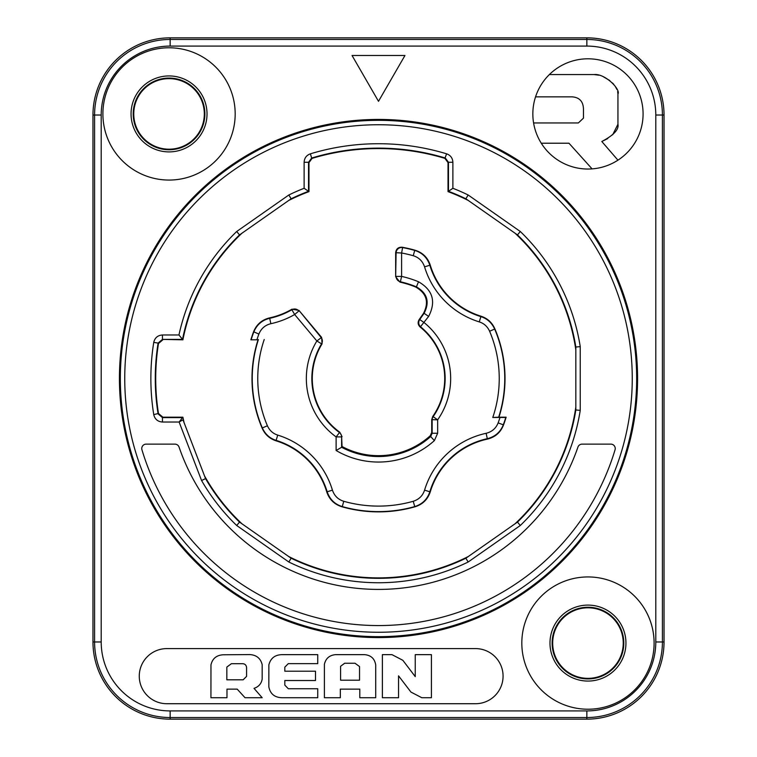 <?xml version="1.0" encoding="UTF-8"?>
<svg xmlns="http://www.w3.org/2000/svg" width="757" height="757" viewBox="0 0 757 757"><rect width="100%" height="100%" fill="white"/><g stroke="black" fill="none" stroke-linecap="round" stroke-linejoin="round"><path stroke-width="1.14" d="M288.701 200.482L291.114 198.788L288.862 194.975L236.704 231.5L239.515 234.916L288.701 200.482A199.384 199.384 0 0 1 308.979 191.625L304.125 188.285L304.125 162.263C304.361 158.081 306.453 155.261 310.389 153.822A234.774 234.774 0 0 1 446.611 153.822C450.547 155.261 452.639 158.071 452.875 162.263L452.875 188.285L448.021 191.625A199.384 199.384 0 0 1 468.299 200.482L517.485 234.916L520.296 231.5A204.239 204.239 0 0 1 580.241 346.659L580.241 410.341L575.831 409.991L575.831 407.048A199.384 199.384 0 0 1 515.072 523.768L465.886 558.212L468.138 562.025A204.239 204.239 0 0 1 288.862 562.025L236.704 525.5L239.515 522.084L241.928 523.768A199.384 199.384 0 0 1 204.504 475.869L184.046 422.567A199.384 199.384 0 0 1 182.901 417.183L184.046 422.567M170.145 37.85L586.855 37.85A77.167 77.167 0 0 1 664.031 115.017L664.031 641.983A77.167 77.167 0 0 1 586.855 719.15L170.145 719.15A77.167 77.167 0 0 1 92.969 641.983L92.969 115.017A77.167 77.167 0 0 1 170.145 37.85L170.145 39.468A75.549 75.549 0 0 0 94.587 115.017L94.587 641.983A75.549 75.549 0 0 0 170.145 717.532L586.855 717.532A75.549 75.549 0 0 0 662.413 641.983L662.413 115.017A75.549 75.549 0 0 0 586.855 39.468L170.145 39.468L170.145 46.082A68.934 68.934 0 0 0 101.201 115.017L101.201 641.983A68.934 68.934 0 0 0 170.145 710.918L586.855 710.918A68.934 68.934 0 0 0 655.799 641.983L655.799 115.017A68.934 68.934 0 0 0 586.855 46.082L586.855 37.85M204.314 113.919A35.276 35.276 0 0 0 169.038 78.643A35.276 35.276 0 0 0 133.762 113.919A35.276 35.276 0 0 0 169.038 149.195A35.276 35.276 0 0 0 204.314 113.919M623.238 643.081A35.276 35.276 0 0 0 587.962 607.805A35.276 35.276 0 0 0 552.686 643.081A35.276 35.276 0 0 0 587.962 678.357A35.276 35.276 0 0 0 623.238 643.081M102.895 113.919A66.143 66.143 0 0 0 169.038 180.062A66.143 66.143 0 0 0 235.181 113.919A66.143 66.143 0 0 0 169.038 47.776A66.143 66.143 0 0 0 102.895 113.919M654.105 643.081A66.143 66.143 0 0 0 587.962 576.938A66.143 66.143 0 0 0 521.819 643.081A66.143 66.143 0 0 0 587.962 709.224A66.143 66.143 0 0 0 654.105 643.081M643.081 113.919A55.119 55.119 0 0 0 587.962 58.8A55.119 55.119 0 0 0 532.843 113.919A55.119 55.119 0 0 0 587.962 169.038A55.119 55.119 0 0 0 643.081 113.919M166.833 648.598A27.564 27.564 0 0 0 139.269 676.152A27.564 27.564 0 0 0 166.833 703.717L475.51 703.717A27.564 27.564 0 0 0 503.074 676.152A27.564 27.564 0 0 0 475.51 648.598L166.833 648.598M352.043 55.488L378.5 101.315L404.957 55.488L352.043 55.488M378.5 119.426A259.074 259.074 0 0 1 637.574 378.5A259.074 259.074 0 0 1 378.5 637.574A259.074 259.074 0 0 1 119.426 378.5A259.074 259.074 0 0 1 378.5 119.426M610.833 444.122L582.095 444.122A4.41 4.41 0 0 0 577.932 447.094A210.891 210.891 0 0 1 179.068 447.094A4.41 4.41 0 0 0 174.905 444.122L146.167 444.122A4.41 4.41 0 0 0 141.947 449.8A247.066 247.066 0 0 0 615.053 449.8A4.41 4.41 0 0 0 610.833 444.122M468.299 200.482L465.886 198.788L468.138 194.975L520.296 231.5M465.886 198.788L517.485 234.916L465.886 198.788A199.829 199.829 0 0 0 448.466 191.313L448.466 162.263L452.875 162.263M304.125 162.263L308.534 162.263L308.534 191.313A199.829 199.829 0 0 0 291.114 198.788L239.515 234.916A199.829 199.829 0 0 0 182.532 339.382L182.901 339.817A199.384 199.384 0 0 1 241.928 233.232M468.138 562.025L520.296 525.5L517.485 522.084L515.072 523.768M288.862 562.025L291.114 558.212L241.928 523.768M468.299 556.518A199.384 199.384 0 0 1 288.701 556.518M515.072 233.232A199.384 199.384 0 0 1 575.831 349.952L575.831 409.991A199.829 199.829 0 0 1 517.485 522.084L465.886 558.212A199.829 199.829 0 0 1 291.114 558.212L239.515 522.084A199.829 199.829 0 0 1 205.554 478.623L182.986 419.823L179.116 422.028L162.452 422.028L162.452 417.618L182.532 417.618L179.116 422.028L201.57 480.525L205.554 478.613L204.504 475.869M162.452 422.028C157.74 421.687 154.844 419.208 153.747 414.609A227.639 227.639 0 0 1 153.747 342.391L158.099 343.091L162.452 339.382L182.901 339.817M308.979 191.625L308.979 162.585L312.111 158.364A229.929 229.929 0 0 1 444.889 158.364L448.021 162.585L448.021 191.625M575.831 349.952L575.831 407.048M182.901 417.183L162.831 417.183L158.478 413.464A222.785 222.785 0 0 1 158.478 343.536L162.831 339.817M395.656 252.668L401.607 253.008L401.607 276.4L396.091 276.4A5.517 5.507 51.4 0 0 400.387 281.774L401.607 276.4A104.684 104.684 0 0 1 418.517 281.765C432.862 290.073 436.231 301.627 428.632 316.435L420.192 327.052C417.902 324.848 417.552 322.368 419.141 319.615L423.447 313.474C429.257 302.166 426.655 293.347 415.631 287.007A98.741 98.741 0 0 0 399.97 282.124L395.656 276.75L395.656 252.668C396.138 248.854 398.305 247.047 402.147 247.236A133.374 133.374 0 0 1 415.205 250.274C422.728 252.668 427.743 257.617 430.25 265.101A76.694 76.694 0 0 0 481.007 316.208C487.394 318.318 491.974 322.444 494.747 328.576A126.514 126.514 0 0 1 498.958 417.183L506.14 417.183A133.374 133.374 0 0 1 503.396 425.292C500.415 432.607 495.087 437.205 487.423 439.107A76.694 76.694 0 0 0 430.25 491.899C427.743 499.383 422.728 504.332 415.205 506.726A133.374 133.374 0 0 1 341.795 506.726C334.272 504.332 329.257 499.383 326.75 491.899A76.694 76.694 0 0 0 275.993 440.792C269.606 438.682 265.026 434.556 262.253 428.424A126.514 126.514 0 0 1 258.042 339.817L250.86 339.817A133.374 133.374 0 0 1 253.604 331.708C256.585 324.393 261.913 319.795 269.577 317.893A76.694 76.694 0 0 0 291.965 309.197L298.968 310.408L321.611 337.395L322.085 343.829L321.564 343.848A5.517 5.507 -94.3 0 0 321.082 337.442L298.968 310.408M420.192 327.052A66.219 66.219 0 0 1 432.711 416.52L433.136 416.662A5.517 5.507 107.5 0 0 432.143 419.823L432.143 433.241L430.686 436.524L430.26 435.739L431.717 432.465L431.717 419.681L432.711 416.52M399.97 282.124L400.387 281.774A99.167 99.167 0 0 1 416.407 286.856C427.336 293.186 429.91 301.996 424.109 313.275L419.728 319.53L424.251 322.69A72.161 72.161 0 0 1 437.66 419.823L437.66 433.241L434.376 440.621L430.686 436.524A78.037 78.037 0 0 1 341.625 447.273L342.06 446.526A77.167 77.167 0 0 0 430.26 435.739M342.06 446.526L341.625 436.903A5.517 5.507 -117 0 0 339.354 432.446A66.654 66.654 0 0 1 321.564 343.848L316.861 340.981L321.611 337.395M322.085 343.829A66.219 66.219 0 0 0 339.77 432.209L342.06 436.685M506.14 417.183L505.79 417.448A133.118 133.118 0 0 1 503.301 424.809L503.396 425.292M339.77 432.209L336.117 436.903L341.625 436.903L341.625 447.273L336.117 450.5L336.117 436.903A72.161 72.161 0 0 1 316.861 340.981L294.653 314.515L298.873 310.966A5.517 5.507 -170 0 0 291.89 309.736L294.653 314.515A82.636 82.636 0 0 1 270.864 323.703C265.139 325.084 261.146 328.547 258.866 334.102L253.604 331.708M250.86 339.817L258.042 339.817M402.147 247.236L402.601 247.586A5.517 5.507 128.5 0 0 396.091 253.008L395.656 276.75M413.237 255.715C418.858 257.446 422.633 261.156 424.563 266.843L429.834 265.253C427.26 257.664 422.226 252.715 414.732 250.416L413.237 255.715A127.602 127.602 0 0 0 401.607 253.008L402.601 247.586A133.118 133.118 0 0 1 414.732 250.416L415.205 250.274M415.205 506.726L414.732 506.584A133.118 133.118 0 0 1 342.268 506.584L341.795 506.726M498.958 417.183L492.779 417.476L505.79 417.448M430.25 491.899L424.563 490.158C422.737 495.75 418.962 499.459 413.237 501.285A127.602 127.602 0 0 1 343.763 501.285L342.268 506.584C334.774 504.285 329.74 499.336 327.166 491.747A77.119 77.119 0 0 0 276.106 440.366C269.833 438.407 265.243 434.263 262.329 427.932L262.253 428.424M270.864 323.703L269.7 318.309A77.119 77.119 0 0 0 291.89 309.736L291.965 309.197M431.717 419.681L437.66 419.823L433.136 416.662A66.654 66.654 0 0 0 420.75 326.958A5.517 5.507 82.2 0 1 419.728 319.53L419.141 319.615M418.517 281.765L416.407 286.856L415.631 287.007M430.25 265.101L429.834 265.253A77.119 77.119 0 0 0 480.894 316.634C487.167 318.593 491.757 322.737 494.671 329.068L494.747 328.576M437.66 433.241L432.143 433.241L431.717 432.465M153.747 342.391C154.835 337.792 157.74 335.323 162.452 334.973L162.452 339.382L182.532 339.382L178.955 334.973A204.239 204.239 0 0 1 236.704 231.5M162.831 417.183L162.452 417.618L158.099 413.909A223.23 223.23 0 0 1 158.099 343.091L158.478 343.536M153.747 414.609L158.478 413.464M517.485 234.916A199.829 199.829 0 0 1 575.831 347.009L580.241 346.659M308.979 162.585L308.534 162.263L311.666 158.043L312.111 158.364M446.611 153.822L444.889 158.364M617.939 160.172L601.806 141.512C613.69 135.238 619.065 129.475 617.939 124.233L617.939 93.982C620.891 89.544 605.004 73.287 594.113 74.574L549.355 74.574M541.274 143.215L568.971 143.215L592.088 168.887M535.549 96.849L571.961 96.849C579.408 97.322 583.25 101.419 583.467 109.122L583.467 118.139L578.348 122.956L533.59 122.956M617.939 124.233L612.668 134.784M607.739 138.578L601.806 141.512M594.113 74.574L598.919 75.18M602.969 76.523L609.811 80.573M612.527 83.005L613.785 84.396M615.062 86.052L616.983 89.525M617.646 91.569L617.939 93.982M246.583 676.38L243.148 679.814L226.845 679.814L226.845 667.068L231.377 663.7L241.862 663.7C244.615 663.548 246.186 664.807 246.583 667.456L246.583 676.38M245.031 697.727L262.168 697.727L254.021 688.35C258.601 686.836 261.326 683.77 262.168 679.161L262.168 664.608C260.569 658.316 256.434 654.966 249.753 654.578L223.22 654.777C216.549 655.174 212.462 658.533 210.966 664.864L210.929 697.727L226.977 697.727L226.977 689.125L237.196 689.125L245.031 697.727M288.303 663.634L317.741 663.634L317.741 654.644L282.096 654.644C275.009 654.796 270.599 658.202 268.867 664.864L268.83 686.798C270.221 693.895 274.64 697.538 282.096 697.727L317.741 697.727L317.741 688.738L288.303 688.738L284.812 685.113L284.812 680.524L315.499 680.524L315.499 671.204L284.812 671.204L284.812 667.135L288.303 663.634M375.709 697.727L375.709 664.93C374.677 658.656 370.968 655.221 364.581 654.644L335.531 654.644C329.456 655.231 325.747 658.439 324.403 664.286L324.403 697.727L340.328 697.727L340.328 689.125L359.802 689.125L359.802 697.727L375.709 697.727M359.537 680.202L340.584 680.202L340.584 666.292L344.662 663.246L355.014 663.246L359.537 666.548L359.537 680.202M410.947 692.078L421.819 697.727L431.414 697.727L431.414 654.644L415.243 654.644L415.243 676.616L402.847 660.303L391.975 654.644L382.38 654.644L382.38 697.727L398.551 697.727L398.551 675.85L410.947 692.078M586.855 46.082L170.145 46.082M378.5 636.665A258.165 258.165 0 0 0 636.665 378.5A258.165 258.165 0 0 0 378.5 120.335A258.165 258.165 0 0 0 120.335 378.5A258.165 258.165 0 0 0 378.5 636.665M378.5 632.256A253.756 253.756 0 0 0 632.256 378.5A253.756 253.756 0 0 0 378.5 124.744A253.756 253.756 0 0 0 124.744 378.5A253.756 253.756 0 0 0 378.5 632.256M304.125 188.285A204.239 204.239 0 0 0 288.862 194.975M162.452 334.973L178.955 334.973M201.57 480.525A204.239 204.239 0 0 0 236.704 525.5M520.296 525.5A204.239 204.239 0 0 0 580.241 410.341M468.138 194.975A204.239 204.239 0 0 0 452.875 188.285M269.577 317.893L269.7 318.309C262.064 320.154 256.737 324.781 253.699 332.191A133.118 133.118 0 0 0 251.21 339.552M500.008 417.476A127.602 127.602 0 0 1 498.134 422.898C495.958 428.358 491.965 431.831 486.136 433.297A82.636 82.636 0 0 0 424.563 490.158M486.136 433.297L487.3 438.691C495.078 436.723 500.405 432.105 503.301 424.809L498.134 422.898M413.237 501.285L414.732 506.584C422.368 504.153 427.402 499.204 429.834 491.747A77.119 77.119 0 0 1 487.3 438.691L487.423 439.107M343.763 501.285C338.142 499.554 334.367 495.844 332.437 490.158A82.636 82.636 0 0 0 277.734 435.105C273.031 433.629 269.587 430.525 267.401 425.775A120.742 120.742 0 0 1 264.221 339.524M326.75 491.899L332.437 490.158M277.734 435.105L275.993 440.792M267.401 425.775L262.329 427.932A126.258 126.258 0 0 1 258.402 339.552M258.866 334.102A127.602 127.602 0 0 0 256.992 339.524M434.376 440.621A83.544 83.544 0 0 1 336.117 450.5M424.563 266.843A82.636 82.636 0 0 0 479.266 321.895C483.969 323.371 487.413 326.475 489.599 331.225A120.742 120.742 0 0 1 492.779 417.476M428.632 316.435L424.109 313.275L423.447 313.474M479.266 321.895L481.007 316.208M489.599 331.225L494.671 329.068A126.258 126.258 0 0 1 498.598 417.448M239.515 234.916L291.114 198.788M205.554 478.623L182.986 419.823M291.114 558.212L239.515 522.084M517.485 522.084L465.886 558.212M575.831 347.009L575.831 409.991M448.021 162.585L448.466 162.263L445.334 158.043A230.365 230.365 0 0 0 311.666 158.043L310.389 153.822M207.021 113.919A37.982 37.982 0 0 0 169.038 75.937A37.982 37.982 0 0 0 131.056 113.919A37.982 37.982 0 0 0 169.038 151.902A37.982 37.982 0 0 0 207.021 113.919M204.873 113.919A35.834 35.834 0 0 0 169.038 78.075A35.834 35.834 0 0 0 133.204 113.919A35.834 35.834 0 0 0 169.038 149.754A35.834 35.834 0 0 0 204.873 113.919M549.979 643.081A37.982 37.982 0 0 0 587.962 681.063A37.982 37.982 0 0 0 625.944 643.081A37.982 37.982 0 0 0 587.962 605.098A37.982 37.982 0 0 0 549.979 643.081M552.127 643.081A35.834 35.834 0 0 0 587.962 678.925A35.834 35.834 0 0 0 623.796 643.081A35.834 35.834 0 0 0 587.962 607.246A35.834 35.834 0 0 0 552.127 643.081M101.201 641.983L92.969 641.983M170.145 710.918L170.145 719.15M586.855 710.918L586.855 719.15M655.799 641.983L664.031 641.983M655.799 115.017L664.031 115.017M101.201 115.017L92.969 115.017"/></g></svg>
